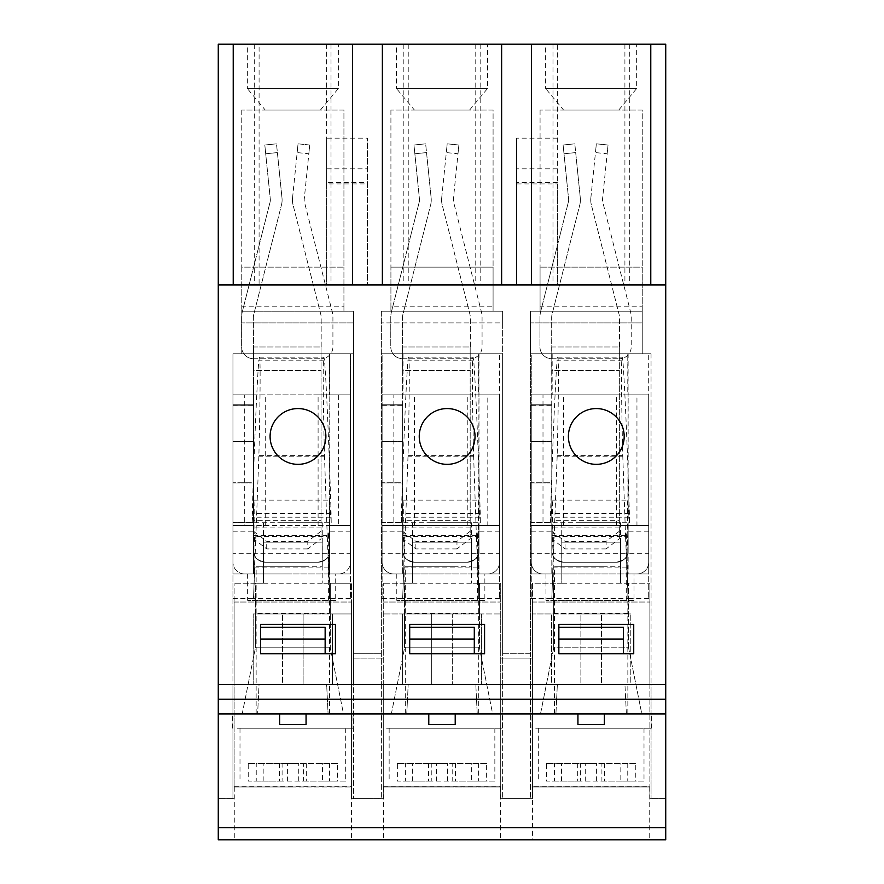 <?xml version="1.0" encoding="UTF-8"?>
<svg xmlns="http://www.w3.org/2000/svg" width="884" height="884" viewBox="0 0 884 884"><rect width="100%" height="100%" fill="white"/><g stroke="black" fill="none" stroke-linecap="round" stroke-linejoin="round"><path stroke-width="0.66" stroke-dasharray="4.42 3.31" d="M309.731 145.009L308.836 153.772L309.731 145.009L298.041 143.827L297.157 152.589L298.041 143.827L309.731 145.009M307.82 548.92L266.714 548.92L253.509 538.798L253.509 520.367L253.509 527.914L321.036 527.914L321.036 531.251L307.82 541.373L307.82 548.92L321.036 538.798L321.036 531.251M253.509 538.798L253.509 527.914M321.036 538.798L321.036 520.367L253.509 520.367L253.509 370.495L321.036 370.495L253.509 370.495L253.509 347.003L253.509 358.749L253.509 347.003L321.036 347.003L321.036 520.367L321.036 347.003L321.036 358.749L321.036 347.003L253.509 347.003L253.365 317.643A13.315 13.315 0 0 1 253.774 314.384L281.51 204.79L253.774 314.384A13.315 13.315 0 0 0 253.365 317.643L253.509 520.367L321.036 520.367L321.036 527.914M253.509 358.749L321.036 358.749L253.509 358.749A11.89 11.89 0 0 1 241.619 346.871L241.619 317.643A25.061 25.061 0 0 1 242.382 311.499L270.117 201.906A7.746 7.746 0 0 0 270.316 199.22L264.813 145.009L276.493 143.827L264.813 145.009L265.697 153.772L277.388 152.589L281.996 198.038A19.492 19.492 0 0 1 281.51 204.79A19.492 19.492 0 0 0 281.996 198.038L276.493 143.827L277.388 152.589L265.697 153.772L270.316 199.22A7.746 7.746 0 0 1 270.117 201.906L242.382 311.499A25.061 25.061 0 0 0 241.619 317.643L241.619 346.871A11.89 11.89 0 0 0 253.509 358.749M253.509 531.251L266.714 541.373L307.82 541.373M292.538 198.038L297.157 152.589L308.836 153.772L304.229 199.22A7.746 7.746 0 0 0 304.416 201.906L332.152 311.499A25.061 25.061 0 0 1 332.914 317.643L332.914 346.871A11.89 11.89 0 0 1 321.036 358.749A11.89 11.89 0 0 0 332.914 346.871L332.914 317.643A25.061 25.061 0 0 0 332.152 311.499L304.416 201.906A7.746 7.746 0 0 1 304.229 199.22L308.836 153.772L297.157 152.589L292.538 198.038A19.492 19.492 0 0 0 293.035 204.79A19.492 19.492 0 0 1 292.538 198.038M321.179 346.871L321.179 317.643A13.315 13.315 0 0 0 320.77 314.384L293.035 204.79L320.77 314.384A13.315 13.315 0 0 1 321.179 317.643L321.179 346.871M266.714 548.92L266.714 541.373M458.884 145.009L457.989 153.772L458.884 145.009L447.193 143.827L446.309 152.589L447.193 143.827L458.884 145.009M456.973 548.92L415.867 548.92L402.662 538.798L402.662 520.367L402.662 527.914L470.189 527.914L470.189 531.251L456.973 541.373L456.973 548.92L470.189 538.798L470.189 531.251M402.662 538.798L402.662 527.914M470.189 538.798L470.189 520.367L402.662 520.367L402.662 370.495L470.189 370.495L402.662 370.495L402.662 347.003L402.662 358.749L402.662 347.003L470.189 347.003L470.189 520.367L470.189 347.003L470.189 358.749L470.189 347.003L402.662 347.003L402.518 317.643A13.315 13.315 0 0 1 402.927 314.384L430.652 204.79L402.927 314.384A13.315 13.315 0 0 0 402.518 317.643L402.662 520.367L470.189 520.367L470.189 527.914M402.662 358.749L470.189 358.749L402.662 358.749A11.89 11.89 0 0 1 390.772 346.871L390.772 317.643A25.061 25.061 0 0 1 391.535 311.499L419.27 201.906A7.746 7.746 0 0 0 419.469 199.22L413.966 145.009L425.646 143.827L413.966 145.009L414.85 153.772L426.541 152.589L431.149 198.038A19.492 19.492 0 0 1 430.652 204.79A19.492 19.492 0 0 0 431.149 198.038L425.646 143.827L426.541 152.589L414.85 153.772L419.469 199.22A7.746 7.746 0 0 1 419.27 201.906L391.535 311.499A25.061 25.061 0 0 0 390.772 317.643L390.772 346.871A11.89 11.89 0 0 0 402.662 358.749M402.662 531.251L415.867 541.373L456.973 541.373M441.691 198.038L446.309 152.589L457.989 153.772L453.37 199.22A7.746 7.746 0 0 0 453.569 201.906L481.305 311.499A25.061 25.061 0 0 1 482.067 317.643L482.067 346.871A11.89 11.89 0 0 1 470.189 358.749A11.89 11.89 0 0 0 482.067 346.871L482.067 317.643A25.061 25.061 0 0 0 481.305 311.499L453.569 201.906A7.746 7.746 0 0 1 453.37 199.22L457.989 153.772L446.309 152.589L441.691 198.038A19.492 19.492 0 0 0 442.188 204.79A19.492 19.492 0 0 1 441.691 198.038M470.332 346.871L470.332 317.643A13.315 13.315 0 0 0 469.923 314.384L442.188 204.79L469.923 314.384A13.315 13.315 0 0 1 470.332 317.643L470.332 346.871M415.867 548.92L415.867 541.373M608.037 145.009L607.142 153.772L608.037 145.009L596.346 143.827L595.462 152.589L596.346 143.827L608.037 145.009M606.126 548.92L565.02 548.92L551.804 538.798L551.804 520.367L551.804 527.914L619.341 527.914L619.341 531.251L606.126 541.373L606.126 548.92L619.341 538.798L619.341 531.251M551.804 538.798L551.804 527.914M619.341 538.798L619.341 520.367L551.804 520.367L551.804 370.495L619.341 370.495L551.804 370.495L551.804 347.003L551.804 358.749L551.804 347.003L619.341 347.003L619.341 520.367L619.341 347.003L619.341 358.749L619.341 347.003L551.804 347.003L551.671 317.643A13.315 13.315 0 0 1 552.069 314.384L579.805 204.79L552.069 314.384A13.315 13.315 0 0 0 551.671 317.643L551.804 520.367L619.341 520.367L619.341 527.914M551.804 358.749L619.341 358.749L551.804 358.749A11.89 11.89 0 0 1 539.925 346.871L539.925 317.643A25.061 25.061 0 0 1 540.688 311.499L568.423 201.906A7.746 7.746 0 0 0 568.622 199.22L563.108 145.009L574.799 143.827L563.108 145.009L564.003 153.772L575.683 152.589L580.302 198.038A19.492 19.492 0 0 1 579.805 204.79A19.492 19.492 0 0 0 580.302 198.038L574.799 143.827L575.683 152.589L564.003 153.772L568.622 199.22A7.746 7.746 0 0 1 568.423 201.906L540.688 311.499A25.061 25.061 0 0 0 539.925 317.643L539.925 346.871A11.89 11.89 0 0 0 551.804 358.749M551.804 531.251L565.02 541.373L606.126 541.373M590.844 198.038L595.462 152.589L607.142 153.772L602.523 199.22A7.746 7.746 0 0 0 602.722 201.906L630.458 311.499A25.061 25.061 0 0 1 631.22 317.643L631.22 346.871A11.89 11.89 0 0 1 619.341 358.749A11.89 11.89 0 0 0 631.22 346.871L631.22 317.643A25.061 25.061 0 0 0 630.458 311.499L602.722 201.906A7.746 7.746 0 0 1 602.523 199.22L607.142 153.772L595.462 152.589L590.844 198.038A19.492 19.492 0 0 0 591.341 204.79A19.492 19.492 0 0 1 590.844 198.038M619.474 346.871L619.474 317.643A13.315 13.315 0 0 0 619.076 314.384L591.341 204.79L619.076 314.384A13.315 13.315 0 0 1 619.474 317.643L619.474 346.871M565.02 548.92L565.02 541.373M516.576 183.96L516.576 284.957L516.576 138.158L516.576 183.96L557.384 183.96L557.384 284.957L557.384 183.96M259.089 44.2L665.729 44.2L665.729 284.957L218.271 284.957L665.729 284.957L218.271 284.957L218.271 44.2L259.089 44.2L259.089 284.957M326.616 44.2L326.616 284.957L367.424 284.957L367.424 138.158L367.424 284.957L326.616 284.957L326.616 183.96L367.424 183.96M557.384 284.957L516.576 284.957L557.384 284.957L557.384 44.2M493.084 306.781L493.084 311.19L502.631 311.19L381.369 311.19L390.916 311.19L390.916 267.145L390.916 306.781L493.084 306.781L493.084 267.145L390.916 267.145L493.084 267.145L493.084 311.19L390.916 311.19L390.916 306.781M642.237 306.781L642.237 353.766L642.237 311.19L642.237 322.936L642.237 311.19L530.522 311.19L540.069 311.19L540.069 267.145L540.069 306.781L642.237 306.781L642.237 267.145L540.069 267.145L642.237 267.145L642.237 311.19L530.522 311.19L530.522 353.766L651.044 353.766L530.522 353.766L642.237 353.766L530.522 353.766L530.522 311.19L642.237 311.19L540.069 311.19L540.069 306.781M396.496 44.2L487.504 44.2L396.496 44.2L396.496 88.533L487.504 88.533L396.496 88.533L414.441 110.069L469.559 110.069L414.441 110.069M247.343 44.2L338.362 44.2L247.343 44.2L247.343 88.533L338.362 88.533L247.343 88.533L265.288 110.069L320.417 110.069L265.288 110.069M545.638 44.2L636.657 44.2L545.638 44.2L545.638 88.533L636.657 88.533L545.638 88.533L563.583 110.069L618.712 110.069L563.583 110.069M343.931 110.069L241.763 110.069L343.931 110.069L343.931 267.145L241.763 267.145L241.763 306.781L343.931 306.781L343.931 267.145L343.931 311.19L353.478 311.19L241.763 311.19L241.763 267.145L343.931 267.145L343.931 110.069M329.467 353.766L329.467 394.861L350.396 394.861L329.842 394.861L329.467 353.766L350.396 353.766L329.842 353.766L329.467 573.959L350.396 573.959L329.842 573.959L329.842 525.516L329.842 550.478A11.746 11.746 0 0 1 318.096 562.224C324.848 560.445 328.273 558.423 328.373 556.158C328.284 558.412 324.859 560.434 318.096 562.224C324.848 560.445 328.273 558.423 328.373 556.158C328.284 558.412 324.859 560.434 318.096 562.224L265.255 562.224L318.096 562.224A11.746 11.746 0 0 0 329.842 550.478L329.842 394.861L350.396 394.861L350.396 525.516L338.649 525.516L338.649 394.861L350.396 394.861L350.396 353.766L350.396 562.224A11.746 11.746 0 0 1 338.649 573.959A11.746 11.746 0 0 0 350.396 562.224L350.396 525.516L350.396 573.959L350.396 525.516L253.874 525.516L253.509 573.959L253.509 353.766L232.956 353.766L232.956 684.548L353.478 684.548L353.478 311.19L353.478 322.936L353.478 311.19L241.763 311.19L241.763 353.766L353.478 353.766L232.956 353.766L353.478 353.766L241.763 353.766L241.763 306.781M335.423 653.718L260.548 653.718L260.548 624.358L335.423 624.358L335.423 653.718L335.423 624.358L260.548 624.358L260.548 653.718L335.423 653.718L260.548 653.718L260.548 624.358L335.423 624.358L335.423 653.718M343.931 306.781L343.931 311.19L241.763 311.19L353.478 311.19L353.478 798.572L353.478 684.548L502.631 684.548L502.631 353.766L381.369 353.766L502.631 353.766L381.369 353.766L502.631 353.766L502.631 311.19L381.369 311.19L381.369 684.548L381.369 311.19L502.631 311.19L502.631 322.936L381.369 322.936L502.631 322.936L502.631 311.19L502.631 653.718L530.522 653.718L530.522 684.548L530.522 353.766L530.522 653.718L502.631 653.718L502.631 684.548L651.044 684.548L651.044 798.572L651.044 684.548L232.956 684.548L232.956 798.572L232.956 684.548L218.271 684.548L218.271 284.957M493.084 110.069L390.916 110.069L493.084 110.069L493.084 267.145L493.084 110.069M484.576 653.718L409.701 653.718L409.701 624.358L484.576 624.358L484.576 653.718L484.576 624.358L409.701 624.358L409.701 653.718L484.576 653.718L409.701 653.718L409.701 624.358L484.576 624.358L484.576 653.718M642.237 110.069L540.069 110.069L642.237 110.069L642.237 267.145L642.237 110.069M540.069 110.069L540.069 267.145L540.069 110.069M552.986 44.2L552.986 284.957M629.32 44.2L629.32 284.957M624.911 44.2L624.911 284.957M568.401 436.453A27.89 27.89 0 0 1 596.291 408.563A27.89 27.89 0 0 1 624.181 436.453A27.89 27.89 0 0 1 596.291 464.343A27.89 27.89 0 0 1 568.401 436.453M558.854 627.297L558.854 653.718L633.729 653.718L633.729 624.358L558.854 624.358L558.854 653.718L558.854 624.358L633.729 624.358L633.729 653.718L558.854 653.718L558.854 624.358L633.729 624.358L633.729 653.718L558.854 653.718L623.452 653.718L623.452 627.297L623.452 653.718L558.854 653.718L623.452 653.718L623.452 627.297L558.854 627.297L558.854 653.718L558.854 639.044L623.452 639.044M390.916 110.069L390.916 267.145L390.916 110.069M408.231 44.2L408.231 284.957M403.833 44.2L403.833 284.957M480.167 44.2L480.167 284.957M475.769 44.2L475.769 284.957M419.248 436.453A27.89 27.89 0 0 1 447.138 408.563A27.89 27.89 0 0 1 475.028 436.453A27.89 27.89 0 0 1 447.138 464.343A27.89 27.89 0 0 1 419.248 436.453M381.369 684.548L381.369 798.572L381.369 684.548L353.478 684.548M353.478 798.572L381.369 798.572L353.478 798.572M353.478 653.718L381.369 653.718L353.478 653.718M241.763 110.069L241.763 267.145L241.763 110.069M254.68 44.2L254.68 284.957M331.014 44.2L331.014 284.957M270.095 436.453A27.89 27.89 0 0 1 297.985 408.563A27.89 27.89 0 0 1 325.876 436.453A27.89 27.89 0 0 1 297.985 464.343A27.89 27.89 0 0 1 270.095 436.453M642.237 322.936L530.522 322.936L642.237 322.936M353.478 322.936L241.763 322.936L353.478 322.936M651.044 353.766L651.044 684.548L651.044 353.766M253.874 353.766L253.874 394.861L232.956 394.861L232.956 353.766L253.874 353.766L232.956 353.766L232.956 404.739L253.509 404.739L253.509 353.766L232.956 353.766L232.956 684.548L218.271 684.548L218.271 798.694L218.271 684.548L665.729 684.548L665.729 798.572L665.729 284.957M557.384 138.158L516.576 138.158M557.384 168.811L516.576 168.811M557.384 182.435L516.576 182.435M232.956 798.572L218.271 798.572L232.956 798.572M665.729 798.572L651.044 798.572L665.729 798.572M556.633 699.233L557.351 684.548L555.914 713.907L556.633 699.233L476.52 699.233L475.802 684.548L477.227 713.907L626.38 713.907L624.955 684.548L626.38 713.907L665.729 713.907L665.729 684.548L651.044 684.548L665.729 684.548L665.729 798.694L649.873 798.694L649.873 786.948L649.873 798.694L665.729 798.694L665.729 684.548L649.873 684.548L649.873 583.252L649.873 786.826L649.873 602.026L649.873 684.548L500.72 684.548L500.72 602.026L500.72 786.727L500.72 684.548L351.567 684.548L351.567 602.026L351.567 786.727L351.567 684.548L218.271 684.548L218.271 713.907L257.62 713.907L218.271 713.907L218.271 839.8L665.729 839.8L665.729 713.907L257.62 713.907L259.045 684.548L218.271 684.548L665.729 684.548L383.28 684.548L383.28 786.727L383.28 602.026L383.28 684.548L408.198 684.548L326.649 684.548L328.086 713.907L257.62 713.907L259.045 684.548L234.127 684.548L234.127 583.252L234.127 786.826L234.127 602.026L234.127 684.548L351.567 684.548L326.649 684.548L328.086 713.907L406.773 713.907L408.198 684.548L407.48 699.233L327.367 699.233M502.631 684.548L502.631 798.572L502.631 684.548L530.522 684.548L530.522 798.572L530.522 684.548M502.631 798.572L530.522 798.572L502.631 798.572M326.616 183.96L326.616 138.158L367.424 138.158M326.616 138.158L326.616 168.811L367.424 168.811M326.616 168.811L326.616 182.435L367.424 182.435M326.616 182.435L326.616 284.957M577.937 724.537L577.937 713.907L604.369 713.907L604.369 724.537M561.793 583.252L553.716 583.252L553.716 647.85L628.59 647.85L641.795 713.907L540.5 713.907L553.716 647.85L628.59 647.85L641.795 713.907L540.5 713.907L553.716 647.85L553.716 583.252L532.433 583.252L532.433 786.826L532.433 583.252L561.793 583.252L561.793 542.157L561.793 583.252L649.873 583.252L620.513 583.252L620.513 542.157L620.513 583.252M383.28 798.694L351.567 798.694L351.567 786.948L351.567 798.694L383.28 798.694L383.28 786.948L500.72 786.948L500.72 798.694L500.72 786.948L383.28 786.948L383.28 798.694M532.433 798.694L500.72 798.694L532.433 798.694L532.433 786.948L649.873 786.948L532.433 786.948L532.433 798.694M234.127 798.694L218.271 798.694L234.127 798.694L234.127 786.948L351.567 786.948L234.127 786.948L234.127 798.694M532.433 786.826L649.873 786.826M234.127 786.826L351.567 786.826L351.567 658.127L383.28 658.127L351.567 658.127L351.567 583.252L351.567 786.826M383.28 786.826L383.28 583.252L383.28 786.826L500.72 786.826L500.72 583.252L500.72 786.826M532.433 658.127L500.72 658.127L532.433 658.127M532.577 786.948L649.729 786.948L532.577 786.948L532.577 839.8L649.729 839.8L532.577 839.8M481.636 613.96L481.636 684.548L481.636 613.96L500.72 613.96L383.28 613.96L402.364 613.96L402.364 684.548L431.724 684.548L431.724 613.96L452.276 613.96L452.276 684.548L452.276 613.96L481.636 613.96M409.701 627.297L474.299 627.297L474.299 653.718L409.701 653.718L474.299 653.718L409.701 653.718L409.701 627.297L409.701 653.718L409.701 627.297L409.701 639.044L474.299 639.044L474.299 653.718L474.299 639.044M471.36 542.157L471.36 583.252L471.36 542.157L412.64 542.157L412.64 583.252L412.64 542.157L471.36 542.157M577.937 713.907L428.784 713.907L428.784 724.537M455.216 713.907L455.216 724.537M404.563 613.308L404.563 583.252L412.64 583.252L383.28 583.252L404.563 583.252L404.563 647.85L391.358 713.907L492.642 713.907L479.437 647.85L492.642 713.907L391.358 713.907L404.563 647.85L479.437 647.85L404.563 647.85L404.563 613.308L479.437 613.308L479.437 583.252L500.72 583.252L471.36 583.252L479.437 583.252L479.437 647.85L479.437 613.308M442 839.8L500.576 839.8L442 839.8M442 786.948L383.424 786.948L442 786.948M481.636 684.548L452.276 684.548L481.636 684.548M431.724 613.96L402.364 613.96L402.364 684.548L431.724 684.548L431.724 613.96M412.64 583.252L471.36 583.252M383.28 602.026L500.72 602.026L383.28 602.026M383.28 786.727L500.72 786.727M260.548 627.297L260.548 653.718L325.146 653.718L325.146 627.297L325.146 653.718L325.146 627.297L260.548 627.297L260.548 653.718L325.146 653.718L260.548 653.718L260.548 627.297L260.548 639.044L325.146 639.044M282.571 684.548L253.211 684.548L282.571 684.548L282.571 613.96L282.571 684.548M253.211 613.96L253.211 684.548L253.211 613.96L303.124 613.96L303.124 684.548L332.483 684.548L303.124 684.548L303.124 613.96L332.483 613.96L332.483 684.548L332.483 613.96L351.567 613.96L253.211 613.96M322.207 542.157L322.207 583.252L322.207 542.157L263.487 542.157L263.487 583.252L263.487 542.157L322.207 542.157M428.784 713.907L279.631 713.907L279.631 724.537M306.063 713.907L306.063 724.537M255.41 613.308L255.41 583.252L263.487 583.252L234.127 583.252L255.41 583.252L255.41 647.85L242.205 713.907L343.5 713.907L330.284 647.85L343.5 713.907L242.205 713.907L255.41 647.85L330.284 647.85L255.41 647.85L255.41 613.308L330.284 613.308L330.284 583.252L351.567 583.252L322.207 583.252L330.284 583.252L330.284 647.85L330.284 613.308M292.847 839.8L351.423 839.8L292.847 839.8M292.847 786.948L234.271 786.948L292.847 786.948M263.487 583.252L322.207 583.252M234.127 602.026L351.567 602.026L234.127 602.026M234.127 786.727L351.567 786.727M665.729 713.907L604.369 713.907M279.631 713.907L218.271 713.907M561.793 542.157L620.513 542.157L561.793 542.157M628.59 647.85L628.59 583.252L628.59 647.85M476.52 699.233L477.227 713.907L406.773 713.907L407.48 699.233M532.433 786.727L532.433 602.026L532.433 786.727L649.873 786.727M532.433 602.026L649.873 602.026L532.433 602.026M580.876 613.96L601.429 613.96L601.429 684.548L630.789 684.548L630.789 613.96L532.433 613.96L551.517 613.96L551.517 684.548L580.876 684.548L580.876 613.96L551.517 613.96L551.517 684.548L580.876 684.548L580.876 613.96M630.789 613.96L601.429 613.96L601.429 684.548L630.789 684.548L630.789 613.96M553.716 613.308L628.59 613.308M265.255 562.224C258.504 560.445 255.078 558.423 254.979 556.158C255.056 558.412 258.482 560.434 265.255 562.224C258.504 560.445 255.078 558.423 254.979 556.158C255.056 558.412 258.482 560.434 265.255 562.224A11.746 11.746 0 0 1 253.509 550.478A11.746 11.746 0 0 0 265.255 562.224L318.096 562.224L265.255 562.224M318.096 600.391L254.979 600.391L318.096 600.391M253.874 525.516L232.956 525.516L232.956 483.051L232.956 522.532L253.509 522.532L253.509 573.959L232.956 573.959L232.956 394.861L338.649 394.861M253.874 573.959L232.956 573.959L232.956 525.516L244.702 525.516L244.702 394.861M318.096 525.516L318.096 394.861L329.467 394.861M318.096 394.861L253.874 394.861M338.649 525.516L244.702 525.516M329.467 525.516L329.467 573.959M244.702 573.959A11.746 11.746 0 0 1 232.956 562.224A11.746 11.746 0 0 0 244.702 573.959L338.649 573.959L244.702 573.959M253.509 550.478L253.509 525.516L232.956 525.516L232.956 562.224L232.956 353.766L232.956 441.381L232.956 405.192L253.509 405.192L253.509 441.381L232.956 441.381L253.509 441.381L253.509 405.027L232.956 405.027L253.509 405.027L253.509 353.766L253.509 394.861L232.956 394.861L253.509 394.861L253.509 550.478M253.509 522.532L253.509 405.192M232.956 522.532L232.956 405.192M350.396 525.516L329.842 525.516L350.396 525.516M232.956 525.516L253.509 525.516L232.956 525.516L232.956 482.741L232.956 522.433L253.509 522.433L253.509 405.292L253.509 441.68L232.956 441.68L232.956 405.292L232.956 522.433M291.676 573.959L247.63 573.959L291.676 573.959M232.956 404.739L232.956 441.68L253.509 441.68L253.509 404.739L232.956 404.739M253.509 525.516L253.509 482.741L232.956 482.741L253.509 482.741L253.509 522.433M253.509 483.051L232.956 483.051L253.509 483.051M335.71 600.391L247.63 600.391L335.71 600.391L335.71 573.959M467.249 562.224L414.397 562.224C407.657 560.445 404.231 558.423 404.121 556.158C404.209 558.412 407.634 560.434 414.397 562.224C407.657 560.445 404.231 558.423 404.121 556.158C404.209 558.412 407.634 560.434 414.397 562.224L467.249 562.224C474.001 560.445 477.426 558.423 477.526 556.158C477.437 558.412 474.012 560.434 467.249 562.224C474.001 560.445 477.426 558.423 477.526 556.158C477.437 558.412 474.012 560.434 467.249 562.224A11.746 11.746 0 0 0 478.995 550.478A11.746 11.746 0 0 1 467.249 562.224L414.397 562.224A11.746 11.746 0 0 1 402.662 550.478A11.746 11.746 0 0 0 414.397 562.224L467.249 562.224M467.249 600.391L404.121 600.391L467.249 600.391M403.027 525.516L382.109 525.516L382.109 483.051L382.109 522.532L402.662 522.532L402.662 483.051L402.662 573.959L403.027 525.516L499.548 525.516L487.802 525.516L487.802 394.861L499.548 394.861L499.548 353.766L499.548 562.224A11.746 11.746 0 0 1 487.802 573.959A11.746 11.746 0 0 0 499.548 562.224L499.548 525.516L478.995 525.516L478.995 573.959L499.548 573.959L499.548 525.516L499.548 573.959L478.62 573.959L478.995 353.766L499.548 353.766L478.62 353.766L478.995 394.861L499.548 394.861L478.62 394.861L478.62 353.766M382.109 522.532L382.109 353.766L403.027 353.766L382.109 353.766L402.662 353.766L382.109 353.766L382.109 404.739L402.662 404.739L402.662 573.959L382.109 573.959L382.109 353.766L382.109 394.861L487.802 394.861M403.027 573.959L382.109 573.959L382.109 525.516L393.844 525.516L393.844 394.861M403.027 353.766L403.027 394.861L382.109 394.861L382.109 562.224A11.746 11.746 0 0 0 393.844 573.959A11.746 11.746 0 0 1 382.109 562.224L382.109 525.516L402.662 525.516L382.109 525.516L382.109 482.741L382.109 522.433L402.662 522.433L402.662 405.292L402.662 441.68L382.109 441.68L382.109 405.292L382.109 522.433M467.249 525.516L467.249 394.861L478.62 394.861M467.249 394.861L403.027 394.861M487.802 525.516L393.844 525.516M478.62 525.516L478.62 573.959M499.548 525.516L499.548 394.861L478.995 394.861L478.995 550.478L478.995 525.516L499.548 525.516M402.662 522.532L402.662 353.766L402.662 550.478L402.662 525.516L382.109 525.516M487.802 573.959L393.844 573.959L487.802 573.959M440.829 573.959L396.783 573.959L440.829 573.959M402.662 394.861L382.109 394.861L402.662 394.861M382.109 404.739L382.109 441.68L402.662 441.68L402.662 404.739L382.109 404.739M402.662 525.516L402.662 482.741L382.109 482.741L402.662 482.741L402.662 522.433M402.662 483.051L382.109 483.051L402.662 483.051M402.662 441.381L382.109 441.381L402.662 441.381M402.662 405.027L382.109 405.027L402.662 405.027M484.863 600.391L396.783 600.391L484.863 600.391L484.863 573.959M616.402 562.224L563.55 562.224C556.809 560.445 553.384 558.423 553.274 556.158C553.362 558.412 556.787 560.434 563.55 562.224C556.809 560.445 553.384 558.423 553.274 556.158C553.362 558.412 556.787 560.434 563.55 562.224L616.402 562.224C623.143 560.445 626.568 558.423 626.679 556.158C626.59 558.412 623.165 560.434 616.402 562.224C623.143 560.445 626.568 558.423 626.679 556.158C626.59 558.412 623.165 560.434 616.402 562.224A11.746 11.746 0 0 0 628.148 550.478A11.746 11.746 0 0 1 616.402 562.224L563.55 562.224A11.746 11.746 0 0 1 551.804 550.478A11.746 11.746 0 0 0 563.55 562.224L616.402 562.224M616.402 600.391L553.274 600.391L616.402 600.391M552.18 525.516L531.251 525.516L531.251 483.051L531.251 522.532L551.804 522.532L551.804 483.051L551.804 573.959L552.18 525.516L648.701 525.516L636.955 525.516L636.955 394.861L648.701 394.861L648.701 353.766L648.701 562.224A11.746 11.746 0 0 1 636.955 573.959A11.746 11.746 0 0 0 648.701 562.224L648.701 525.516L628.148 525.516L628.148 573.959L648.701 573.959L648.701 525.516L648.701 573.959L627.773 573.959L628.148 353.766L648.701 353.766L627.773 353.766L628.148 394.861L648.701 394.861L627.773 394.861L627.773 353.766M531.251 522.532L531.251 353.766L552.18 353.766L531.251 353.766L551.804 353.766L531.251 353.766L531.251 404.739L551.804 404.739L551.804 573.959L531.251 573.959L531.251 353.766L531.251 394.861L636.955 394.861M552.18 573.959L531.251 573.959L531.251 525.516L542.997 525.516L542.997 394.861M552.18 353.766L552.18 394.861L531.251 394.861L531.251 562.224A11.746 11.746 0 0 0 542.997 573.959A11.746 11.746 0 0 1 531.251 562.224L531.251 525.516L551.804 525.516L531.251 525.516L531.251 482.741L531.251 522.433L551.804 522.433L551.804 405.292L551.804 441.68L531.251 441.68L531.251 405.292L531.251 522.433M616.402 525.516L616.402 394.861L627.773 394.861M616.402 394.861L552.18 394.861M636.955 525.516L542.997 525.516M627.773 525.516L627.773 573.959M648.701 525.516L648.701 394.861L628.148 394.861L628.148 550.478L628.148 525.516L648.701 525.516M551.804 522.532L551.804 353.766L551.804 550.478L551.804 525.516L531.251 525.516M636.955 573.959L542.997 573.959L636.955 573.959M589.982 573.959L545.936 573.959L589.982 573.959M551.804 394.861L531.251 394.861L551.804 394.861M531.251 404.739L531.251 441.68L551.804 441.68L551.804 404.739L531.251 404.739M551.804 525.516L551.804 482.741L531.251 482.741L551.804 482.741L551.804 522.433M551.804 483.051L531.251 483.051L551.804 483.051M551.804 441.381L531.251 441.381L551.804 441.381M551.804 405.027L531.251 405.027L551.804 405.027M634.016 600.391L545.936 600.391L634.016 600.391L634.016 573.959M256.238 781.08L287.388 781.08L287.388 763.467L337.478 763.467L337.478 781.08L282.095 781.08L282.095 763.467L248.227 763.467L248.227 781.08L256.238 781.08L256.238 763.467L287.388 763.467M279.377 763.467L279.377 781.08L248.227 781.08M337.478 763.467L329.467 763.467L329.467 781.08M306.317 763.467L306.317 781.08L337.478 781.08M259.056 713.554L329.544 713.554L259.056 713.554M307.157 566.743L256.15 566.743L307.157 566.743M287.388 781.08L303.599 781.08L303.599 763.467M279.377 781.08L303.599 781.08M237.42 713.554L353.036 713.554L237.42 713.554M341.511 728.228L239.995 728.228L341.511 728.228M237.42 728.228L353.036 728.228L237.42 728.228M345.699 728.228L345.699 781.08L322.527 781.08L322.527 763.467M345.699 781.08L282.095 781.08M263.178 781.08L263.178 763.467M298.306 781.08L298.306 763.467L282.095 763.467M322.527 781.08L306.317 781.08M329.467 763.467L298.306 763.467M248.227 763.467L256.238 763.467M281.388 566.743L322.262 566.743L281.388 566.743M281.388 522.709L322.262 522.709L281.388 522.709M405.391 781.08L436.541 781.08L436.541 763.467L486.631 763.467L486.631 781.08L431.248 781.08L431.248 763.467L397.369 763.467L397.369 781.08L405.391 781.08L405.391 763.467L436.541 763.467M428.53 763.467L428.53 781.08L397.369 781.08M486.631 763.467L478.609 763.467L478.609 781.08M455.47 763.467L455.47 781.08L486.631 781.08M408.209 713.554L478.697 713.554L408.209 713.554M456.31 566.743L405.303 566.743L456.31 566.743M436.541 781.08L452.752 781.08L452.752 763.467M428.53 781.08L452.752 781.08M386.573 713.554L502.189 713.554L386.573 713.554M490.664 728.228L389.148 728.228L490.664 728.228M386.573 728.228L502.189 728.228L386.573 728.228M494.852 728.228L494.852 781.08L471.68 781.08L471.68 763.467M494.852 781.08L431.248 781.08M412.32 781.08L412.32 763.467M447.459 781.08L447.459 763.467L431.248 763.467M471.68 781.08L455.47 781.08M478.609 763.467L447.459 763.467M397.369 763.467L405.391 763.467M430.53 566.743L471.404 566.743L430.53 566.743M430.53 522.709L471.404 522.709L430.53 522.709M554.533 781.08L585.694 781.08L585.694 763.467L635.773 763.467L635.773 781.08L580.401 781.08L580.401 763.467L546.522 763.467L546.522 781.08L554.533 781.08L554.533 763.467L585.694 763.467M577.683 763.467L577.683 781.08L546.522 781.08M635.773 763.467L627.762 763.467L627.762 781.08M604.623 763.467L604.623 781.08L635.773 781.08M557.351 713.554L627.85 713.554L557.351 713.554M605.463 566.743L554.456 566.743L605.463 566.743M585.694 781.08L601.905 781.08L601.905 763.467M577.683 781.08L601.905 781.08M535.726 713.554L651.342 713.554L535.726 713.554M639.817 728.228L538.301 728.228L639.817 728.228M535.726 728.228L651.342 728.228L535.726 728.228M644.005 728.228L644.005 781.08L620.822 781.08L620.822 763.467M644.005 781.08L580.401 781.08M561.473 781.08L561.473 763.467M596.612 781.08L596.612 763.467L580.401 763.467M620.822 781.08L604.623 781.08M627.762 763.467L596.612 763.467M546.522 763.467L554.533 763.467M579.683 566.743L620.557 566.743L579.683 566.743M579.683 522.709L620.557 522.709L579.683 522.709M232.956 553.307L232.956 598.512L232.956 531.87L232.956 553.307L253.509 553.307C254.283 519.958 254.393 502.245 253.818 500.145L252.15 522.709L331.202 522.709L331.091 513.46C329.058 445.989 326.329 382.131 324.527 360.175L258.824 360.175C257.023 382.131 254.294 445.989 252.26 513.46L252.15 522.709M232.956 598.512L253.509 598.512C254.658 570.976 255.454 530.577 254.824 531.87L253.509 553.307L329.842 553.307L328.528 531.87C327.898 530.577 328.693 570.976 329.842 598.512L253.509 598.512L258.879 455.614C260.294 398.275 260.526 356.429 259.443 357.125L258.824 360.175M324.527 360.175L323.909 357.125C322.815 356.429 323.058 398.275 324.472 455.614L258.879 455.614M331.202 522.709L329.533 500.145C328.958 502.245 329.058 519.958 329.842 553.307L350.396 553.307L350.396 531.87L350.396 598.512L350.396 553.307M324.472 455.614L327.257 536.455L256.095 536.455M350.396 598.512L329.842 598.512L327.257 536.455M330.892 517.195L252.459 517.195M382.109 553.307L382.109 598.512L382.109 531.87L382.109 553.307L402.662 553.307C403.435 519.958 403.546 502.245 402.971 500.145L401.292 522.709L480.355 522.709L480.244 513.46C478.211 445.989 475.47 382.131 473.669 360.175L407.977 360.175C406.176 382.131 403.435 445.989 401.413 513.46L401.292 522.709M382.109 598.512L402.662 598.512C403.8 570.976 404.607 530.577 403.977 531.87L402.662 553.307L478.995 553.307L477.669 531.87C477.051 530.577 477.846 570.976 478.995 598.512L402.662 598.512L408.032 455.614C409.447 398.275 409.679 356.429 408.585 357.125L407.977 360.175M473.669 360.175L473.062 357.125C471.968 356.429 472.211 398.275 473.614 455.614L408.032 455.614M480.355 522.709L478.675 500.145C478.111 502.245 478.211 519.958 478.995 553.307L499.548 553.307L499.548 531.87L499.548 598.512L499.548 553.307M473.614 455.614L476.41 536.455L405.248 536.455M499.548 598.512L478.995 598.512L476.41 536.455M480.045 517.195L401.612 517.195M531.251 553.307L531.251 598.512L531.251 531.87L531.251 553.307L551.804 553.307C552.588 519.958 552.699 502.245 552.124 500.145L550.445 522.709L629.507 522.709L629.397 513.46C627.364 445.989 624.623 382.131 622.822 360.175L557.13 360.175C555.329 382.131 552.588 445.989 550.566 513.46L550.445 522.709M531.251 598.512L551.804 598.512C552.953 570.976 553.76 530.577 553.13 531.87L551.804 553.307L628.148 553.307L626.822 531.87C626.192 530.577 626.999 570.976 628.148 598.512L551.804 598.512L557.185 455.614C558.6 398.275 558.832 356.429 557.738 357.125L557.13 360.175M622.822 360.175L622.214 357.125C621.12 356.429 621.353 398.275 622.767 455.614L557.185 455.614M629.507 522.709L627.828 500.145C627.253 502.245 627.364 519.958 628.148 553.307L648.701 553.307L648.701 531.87L648.701 598.512L648.701 553.307M622.767 455.614L625.563 536.455L554.39 536.455M648.701 598.512L628.148 598.512L625.563 536.455M629.187 517.195L550.765 517.195M253.509 535.461L321.036 535.461M402.662 535.461L470.189 535.461M551.804 535.461L619.341 535.461M258.338 699.233L218.271 699.233M665.729 827.601L218.271 827.601M665.729 699.233L625.662 699.233M265.255 525.516L265.255 394.861M414.397 525.516L414.397 394.861M563.55 525.516L563.55 394.861M331.091 513.46L252.26 513.46M328.594 567.882L254.747 567.882M327.224 535.671L256.128 535.671M324.483 456.21L258.868 456.21M480.244 513.46L401.413 513.46M477.747 567.882L403.9 567.882M476.377 535.671L405.281 535.671M473.636 456.21L408.021 456.21M629.397 513.46L550.566 513.46M626.9 567.882L553.053 567.882M625.518 535.671L554.434 535.671M622.789 456.21L557.174 456.21M320.417 110.069L338.362 88.533L338.362 44.2M469.559 110.069L487.504 88.533L487.504 44.2M618.712 110.069L636.657 88.533L636.657 44.2M383.424 786.948L383.424 839.8M500.576 786.948L500.576 839.8M234.271 786.948L234.271 839.8M351.423 786.948L351.423 839.8M649.729 786.948L649.729 839.8M328.373 600.391L328.373 556.158M254.979 600.391L254.979 556.158M232.956 405.292L253.509 405.292M247.63 573.959L247.63 600.391M477.526 600.391L477.526 556.158M404.121 600.391L404.121 556.158M382.109 405.192L402.662 405.192M382.109 405.292L402.662 405.292M396.783 573.959L396.783 600.391M626.679 600.391L626.679 556.158M553.274 600.391L553.274 556.158M531.251 405.192L551.804 405.192M531.251 405.292L551.804 405.292M545.936 573.959L545.936 600.391M329.544 713.554L329.544 566.743M256.15 713.554L256.15 566.743M353.036 728.228L353.036 713.554M232.658 728.228L232.658 713.554M239.995 728.228L239.995 781.08M263.443 522.709L263.443 566.743M322.262 522.709L322.262 566.743M478.697 713.554L478.697 566.743M405.303 713.554L405.303 566.743M502.189 728.228L502.189 713.554M381.811 728.228L381.811 713.554M389.148 728.228L389.148 781.08M412.596 522.709L412.596 566.743M471.404 522.709L471.404 566.743M627.85 713.554L627.85 566.743M554.456 713.554L554.456 566.743M651.342 728.228L651.342 713.554M530.964 728.228L530.964 713.554M538.301 728.228L538.301 781.08M561.738 522.709L561.738 566.743M620.557 522.709L620.557 566.743M232.956 531.87L254.824 531.87M259.443 357.125L323.909 357.125M253.818 500.145L329.533 500.145M350.396 531.87L328.528 531.87M382.109 531.87L403.977 531.87M408.585 357.125L473.062 357.125M402.971 500.145L478.675 500.145M499.548 531.87L477.669 531.87M531.251 531.87L553.13 531.87M557.738 357.125L622.214 357.125M552.124 500.145L627.828 500.145M648.701 531.87L626.822 531.87"/><path stroke-width="1.33" d="M218.271 284.957L218.271 44.2L665.729 44.2L665.729 284.957L218.271 284.957L218.271 839.8L665.729 839.8L665.729 827.601L218.271 827.601M623.452 639.044L558.854 639.044L558.854 653.718L558.854 624.358L633.729 624.358L633.729 653.718L558.854 653.718L623.452 653.718L623.452 627.297L558.854 627.297M474.299 639.044L409.701 639.044L409.701 653.718L409.701 624.358L484.576 624.358L484.576 653.718L409.701 653.718L474.299 653.718L474.299 627.297L409.701 627.297M325.146 639.044L260.548 639.044L260.548 653.718L260.548 624.358L335.423 624.358L335.423 653.718L260.548 653.718L325.146 653.718L325.146 627.297L260.548 627.297M665.729 284.957L665.729 684.548L218.271 684.548L665.729 684.548L665.729 827.601M325.876 436.453A27.89 27.89 0 0 1 284.04 460.608A27.89 27.89 0 0 1 284.04 412.298A27.89 27.89 0 0 1 325.876 436.453M475.028 436.453A27.89 27.89 0 0 1 433.193 460.608A27.89 27.89 0 0 1 433.193 412.298A27.89 27.89 0 0 1 475.028 436.453M624.181 436.453A27.89 27.89 0 0 1 582.346 460.608A27.89 27.89 0 0 1 582.346 412.298A27.89 27.89 0 0 1 624.181 436.453M650.779 44.2L650.779 284.957M531.516 44.2L531.516 284.957M501.626 44.2L501.626 284.957M382.374 44.2L382.374 284.957M233.221 44.2L233.221 284.957M352.484 44.2L352.484 284.957M577.937 713.907L577.937 724.537L604.369 724.537L604.369 713.907M455.216 713.907L455.216 724.537L428.784 724.537L428.784 713.907M306.063 713.907L306.063 724.537L279.631 724.537L279.631 713.907M665.729 713.907L218.271 713.907M665.729 699.233L218.271 699.233"/></g></svg>
